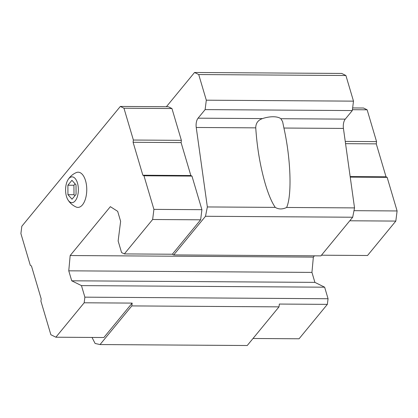 <?xml version="1.0" encoding="UTF-8"?>
<svg xmlns="http://www.w3.org/2000/svg" width="418" height="418" viewBox="0 0 418 418"><rect width="100%" height="100%" fill="white"/><g stroke="black" fill="none" stroke-linecap="round" stroke-linejoin="round"><path stroke-width="0.63" d="M71.927 180.304L67.894 185.211L67.946 194.668L72.037 199.214L76.071 194.307L76.013 184.855L71.927 180.304M77.482 183.068A12.901 6.395 -89.6 0 0 68.014 179.719A12.901 6.395 -89.6 0 0 67.883 199.747A12.901 6.395 -89.6 0 0 76.133 199.496A12.901 6.395 -89.6 0 0 77.482 183.068M92.017 337.441L95.111 343.471L100.038 344.557L131.811 305.913L132.166 303.097L103.873 337.519L55.876 337.206L84.17 302.789L84.88 297.161L328.062 298.739L324.64 287.192L314.9 282.375L311.943 272.4L313.354 257.112L314.409 255.832M84.88 297.161L81.458 285.609L71.718 280.797L68.761 270.822L70.172 255.534L110.347 206.67L117.667 211.33L120.624 221.305L118.137 240.993L121.56 252.545L124.345 253.919L172.341 254.233L200.635 219.811L201.915 209.69L191.961 176.088L190.848 175.534L181.093 142.601L181.375 140.349L171.95 108.534L168.334 106.742L120.337 106.433L21.825 226.263L20.9 233.573L30.326 265.393L31.439 265.942L41.194 298.88L40.912 301.127L50.865 334.729L55.876 337.206M172.341 254.233L173.731 254.917L205.504 216.273L207.349 206.947L196.241 127.469L255.753 127.856C255.774 123.226 258.016 120.138 262.473 118.592A17.148 7.77 -16.5 0 1 273.236 116.753A17.148 7.77 -16.5 0 1 280.87 118.712L282.615 121.643L283.916 128.039C290.813 158.688 292.072 195.64 286.623 207.464L354.537 207.903L343.429 128.425A8.188 4.06 -89.6 0 1 345.268 119.13L352.306 110.566L353.497 101.146L345.9 75.506L341.725 73.443L194.537 72.486L166.385 106.731M194.537 72.486L198.712 74.55L206.309 100.189L205.118 109.61L198.075 118.174A8.188 4.06 -89.6 0 0 196.241 127.469M100.038 344.557L247.231 345.514L278.999 306.864L279.355 304.053L327.351 304.367L328.062 298.739M131.811 305.913L278.999 306.864M84.17 302.789L132.166 303.097M81.458 285.609L324.64 287.192M71.718 280.797L314.9 282.375M68.761 270.822L311.943 272.4M70.172 255.534L313.354 257.112M349.772 220.782L395.82 221.08L367.526 255.497L321.479 255.199M173.731 254.917L320.92 255.873L352.693 217.229L354.537 207.903M205.504 216.273L352.693 217.229M286.623 207.464C282.437 209.455 278.649 209.428 275.263 207.385C271.794 202.38 268.476 194.563 265.299 183.936C260.236 166.364 257.054 147.669 255.753 127.856M207.349 206.947L275.263 207.385M205.118 109.61L352.306 110.566M206.309 100.189L353.497 101.146M198.712 74.55L345.9 75.506M124.345 253.919L152.638 219.502L200.635 219.811M152.638 219.502L153.918 209.376L201.915 209.69M153.918 209.376L143.964 175.774L191.961 176.088M143.964 175.774L142.851 175.226L190.848 175.534M142.851 175.226L133.096 142.287L181.093 142.601M133.096 142.287L133.379 140.035L181.375 140.349M133.379 140.035L123.953 108.22L171.95 108.534M123.953 108.22L120.337 106.433M67.883 199.747C69.853 202.986 72.58 205.4 76.066 206.994A17.608 8.736 -89.6 0 0 85.079 200.039A17.608 8.736 -89.6 0 0 85.538 180.665A17.608 8.736 -89.6 0 0 76.29 172.582C72.779 174.128 70.02 176.506 68.014 179.719M327.351 304.367L299.058 338.784L253.005 338.486M395.82 221.08L397.1 210.954L353.989 210.677M397.1 210.954L387.146 177.352L350.232 177.112M387.146 177.352L386.033 176.804L350.159 176.568M386.033 176.804L376.278 143.865L345.561 143.667M376.278 143.865L376.561 141.613L345.242 141.415M376.561 141.613L367.135 109.798L352.416 109.704M367.135 109.798L363.519 108.011L352.64 107.938M67.946 194.668L73.991 194.704L74.906 195.723M67.894 185.211L73.934 185.252L73.991 194.704M75.099 183.836L73.934 185.252M283.916 128.039L343.429 128.425M280.87 118.712L345.268 119.13M198.075 118.174L262.473 118.592"/></g></svg>
